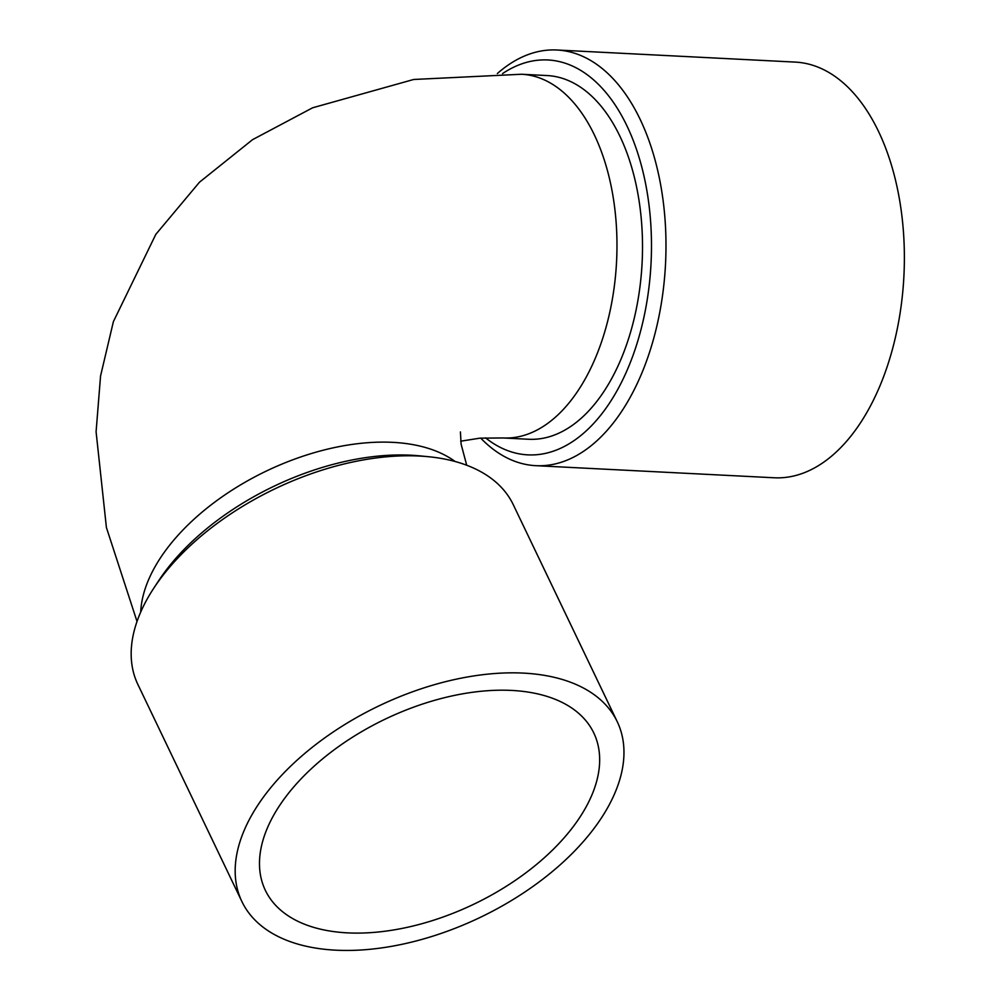 <?xml version="1.0" encoding="UTF-8"?>
<svg xmlns="http://www.w3.org/2000/svg" width="1000" height="1000" viewBox="0 0 1000 1000"><rect width="100%" height="100%" fill="white"/><g stroke="black" fill="none" stroke-linecap="round" stroke-linejoin="round"><path stroke-width="1.5" d="M280.575 804.087A182.087 102.6 -25.6 0 1 449.913 696.4A182.087 102.6 -25.6 0 1 593.787 732.962A182.087 102.6 -25.6 0 1 473.9 904.175A182.087 102.6 -25.6 0 1 265.35 890.325A182.087 102.6 -25.6 0 1 280.575 804.087M259.288 803A208.1 117.25 -25.6 0 1 452.812 679.938A208.1 117.25 -25.6 0 1 617.25 721.725A208.1 117.25 -25.6 0 1 480.238 917.387A208.1 117.25 -25.6 0 1 241.9 901.562A208.1 117.25 -25.6 0 1 259.288 803M241.9 901.562L137.887 684.488A208.1 117.25 -25.6 0 1 153.75 588.225A208.1 117.25 -25.6 0 1 155.287 585.925A208.1 117.25 -25.6 0 1 428.275 456.7A208.1 117.25 -25.6 0 1 513.25 504.65L617.25 721.725M153.75 588.225L158.637 580.788A197.7 111.388 -25.6 0 1 419.425 455.838L428.275 456.7M497.35 73.537A208.1 119.312 92.9 0 1 556.912 50A208.1 119.312 92.9 0 1 665.525 263.888A208.1 119.312 92.9 0 1 535.812 465.675A208.1 119.312 92.9 0 1 480.7 438.1M502.55 73.6A197.7 113.35 92.9 0 1 651.112 261.775A197.7 113.35 92.9 0 1 485.525 437.837M521.538 74.25L547.075 75.55A182.087 104.4 92.9 0 1 642.113 262.7A182.087 104.4 92.9 0 1 528.612 439.263L503.062 437.962A182.087 104.4 -87.1 0 0 604.438 332.837A182.087 104.4 -87.1 0 0 594.35 134.887A182.087 104.4 -87.1 0 0 521.538 74.25L413.7 79.475L312.625 107.788L252.562 139.662L199.488 182.2L155.825 234.35L113.387 321.637L100.562 375.962L96.088 431.763L106.412 527.537L137.025 621.462M556.912 50L795.3 62.1A208.1 119.312 92.9 0 1 903.913 275.988A208.1 119.312 92.9 0 1 774.2 477.775L535.812 465.675M455.1 461.5A182.087 102.6 154.4 0 0 392.762 442.35A182.087 102.6 154.4 0 0 140.688 612.137M503.062 437.962L479.925 438.162L460.688 441.188M460.425 431.938L461.1 444.15L466.712 465.238"/></g></svg>
